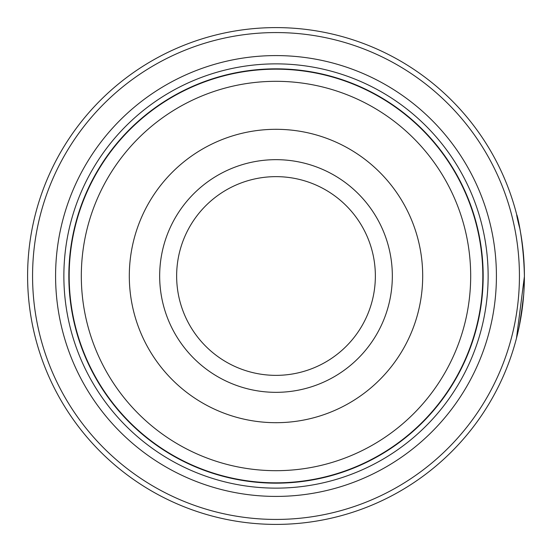 <?xml version="1.0" encoding="UTF-8"?>
<svg xmlns="http://www.w3.org/2000/svg" width="552" height="552" viewBox="0 0 552 552"><rect width="100%" height="100%" fill="white"/><g stroke="black" fill="none" stroke-linecap="round" stroke-linejoin="round"><path stroke-width="0.83" d="M483.166 276A207.166 207.166 0 0 1 276 483.166A207.166 207.166 0 0 1 68.834 276A207.166 207.166 0 0 1 276 68.834A207.166 207.166 0 0 1 483.166 276M55.586 276A220.414 220.414 0 0 1 276 55.586A220.414 220.414 0 0 1 496.414 276A220.414 220.414 0 0 1 276 496.414A220.414 220.414 0 0 1 55.586 276M63.866 276A212.134 212.134 0 0 1 276 63.866A212.134 212.134 0 0 1 488.134 276A212.134 212.134 0 0 1 276 488.134A212.134 212.134 0 0 1 63.866 276M32.568 276A243.432 243.432 0 0 0 276 519.432A243.432 243.432 0 0 0 519.432 276A243.432 243.432 0 0 0 276 32.568A243.432 243.432 0 0 0 32.568 276M524.4 276A248.4 248.4 0 0 1 276 524.4A248.4 248.4 0 0 1 27.6 276A248.4 248.4 0 0 1 276 27.6A248.4 248.4 0 0 1 524.4 276C523.351 226.189 511.104 195.304 519.86 228.721L520.501 232.171M523.669 295.01L520.536 319.629M520.453 320.112L519.48 325.183M519.342 325.866L523.206 300.302M524.02 289.697L524.4 276.497L516.486 338.203M520.915 234.531L519.984 229.384M520.35 231.322L521.398 237.505M483 276A207 207 0 0 1 276 483A207 207 0 0 1 69 276A207 207 0 0 1 276 69A207 207 0 0 1 483 276A207 207 0 0 1 276 483A207 207 0 0 1 69 276M392.334 276A116.334 116.334 0 0 0 276 159.666A116.334 116.334 0 0 0 159.666 276A116.334 116.334 0 0 0 276 392.334A116.334 116.334 0 0 0 392.334 276M375.36 276A99.36 99.36 0 0 0 276 176.64A99.36 99.36 0 0 0 176.64 276A99.36 99.36 0 0 0 276 375.36A99.36 99.36 0 0 0 375.36 276M516.858 215.259L516.741 214.79M69.172 276A206.827 206.827 0 0 0 276 482.827A206.827 206.827 0 0 0 482.827 276A206.827 206.827 0 0 0 276 69.172A206.827 206.827 0 0 0 69.172 276M470.683 276A194.683 194.683 0 0 1 276 470.683A194.683 194.683 0 0 1 81.316 276A194.683 194.683 0 0 1 276 81.316A194.683 194.683 0 0 1 470.683 276M129.306 276A146.694 146.694 0 0 0 276 422.694A146.694 146.694 0 0 0 422.694 276A146.694 146.694 0 0 0 276 129.306A146.694 146.694 0 0 0 129.306 276"/></g></svg>
